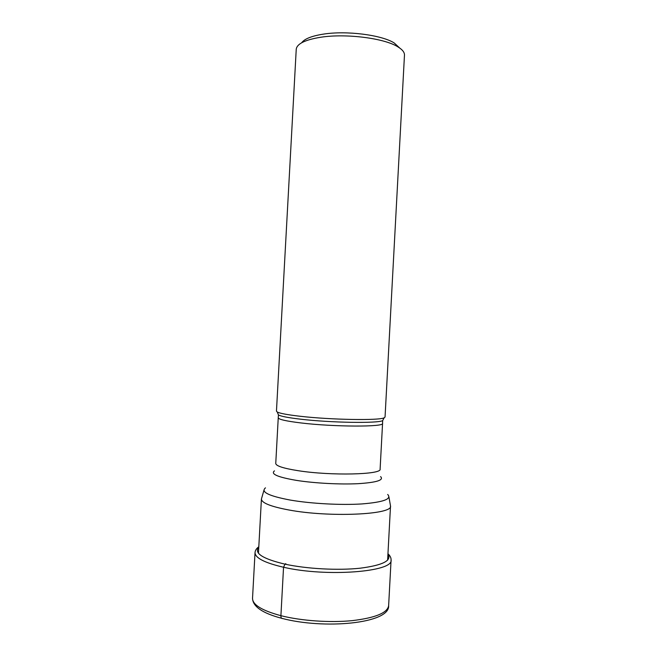 <?xml version="1.0" encoding="UTF-8"?>
<svg xmlns="http://www.w3.org/2000/svg" width="657" height="657" viewBox="0 0 657 657"><rect width="100%" height="100%" fill="white"/><g stroke="black" fill="none" stroke-linecap="round" stroke-linejoin="round"><path stroke-width="0.99" d="M299.945 416.242C287.561 414.813 280.005 413.409 277.279 412.038L276.457 411.167L296.241 49.209C296.964 43.789 305.078 39.814 320.575 37.277C345.689 33.277 384.222 38.163 397.797 46.795C402.339 49.53 404.564 52.297 404.474 55.073L385.051 417.047L384.14 417.819C379.303 420.636 330.693 419.839 299.945 416.242M301.678 42.754C304.487 38.853 311.681 35.987 323.269 34.148C346.346 30.427 381.602 34.92 394.184 42.943L399.76 48.068M282.699 618.557C281.5 618.705 280.9 617.744 280.909 615.683L283.545 567.246L284.998 564.158L285.82 563.665M258.784 547.125C253.799 553.112 262.537 558.787 284.998 564.158C306.704 568.88 337.985 570.572 360.069 568.215C382.785 565.283 392.073 560.585 387.934 554.114M280.909 615.683C262.003 610.567 252.543 604.785 252.526 598.313C252.83 606.567 262.521 613.219 281.607 618.278C323.802 629.595 389.979 623.69 388.632 605.688C387.499 612.882 375.369 617.867 352.251 620.635C329.978 622.852 301.259 620.84 280.909 615.683M258.809 546.755C256.452 548.48 255.195 550.418 255.031 552.578C255.113 557.941 264.615 562.835 283.545 567.246C326.324 577.265 393.855 571.886 391.079 559.953L388.632 605.688M258.456 553.194L261.42 499.024C261.576 502.892 270.668 506.539 288.686 509.947L288.752 509.955C329.403 517.667 393.231 514.653 390.513 506.013L387.614 560.183M387.679 494.466C392.048 499.024 383.483 502.178 361.991 503.927C341.106 505.274 311.27 503.681 290.501 500.108L290.435 500.1C268.779 496.027 260.468 491.945 265.485 487.847M274.478 470.864C270.38 474.009 277.73 477.187 296.529 480.398L296.586 480.407C314.539 483.232 340.071 484.587 358.081 483.683C376.658 482.493 384.156 480.127 380.575 476.604M298.294 470.716L298.245 470.708C283.463 468.375 275.965 465.961 275.751 463.456L278.248 417.762C278.502 419.404 286.041 421.129 300.849 422.927L300.906 422.936C333.781 426.96 384.739 427.066 382.563 423.412L380.107 469.114C382.185 474.633 331.128 475.923 298.294 470.716M383.318 419.363L382.653 420.628C377.865 423.469 330.602 422.755 300.635 419.191L300.577 419.182C288.505 417.77 281.13 416.366 278.461 414.978L277.927 413.655M255.031 552.578L252.526 598.313M387.959 553.744C390.11 555.715 391.153 557.785 391.079 559.953M390.513 506.013L388.952 497.037M261.42 499.024L263.942 490.27M384.14 417.819L382.653 420.628L382.563 423.412M277.279 412.038L278.461 414.978L278.248 417.762"/></g></svg>

